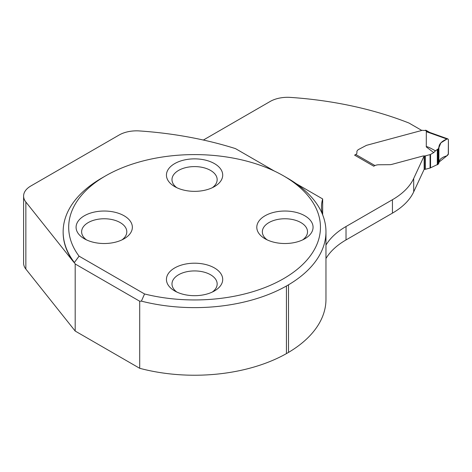 <?xml version="1.0" encoding="UTF-8"?>
<svg xmlns="http://www.w3.org/2000/svg" width="472" height="472" viewBox="0 0 472 472"><rect width="100%" height="100%" fill="white"/><g stroke="black" fill="none" stroke-linecap="round" stroke-linejoin="round"><path stroke-width="0.71" d="M274.356 171.053L235.481 148.615A264.503 152.71 180 0 0 139.441 130.939A24.644 14.225 180 0 0 119.145 135.01L30.816 186.003A24.644 14.225 180 0 0 23.6 196.063L23.6 263.134A24.644 14.225 180 0 0 25.854 269.075L75.19 331.055L139.706 368.302A131.387 75.856 -0 0 0 286.433 353.611L288.51 352.407A131.387 75.856 -0 0 0 325.963 299.372L325.963 231.77A131.387 75.856 180 0 1 288.51 284.805L286.433 286.002A131.387 75.856 180 0 1 141.399 301.136L139.706 301.23L139.706 368.302M429.667 132.402L426.057 130.319A1.64 0.95 120 0 0 425.815 130.243L425.136 130.343A2.466 1.422 0 0 1 423.437 130.431L422.741 130.325A0.903 0.519 180 0 0 422.121 130.355L366.449 145.346L358.655 149.441A6.16 3.558 180 0 0 356.856 151.954A6.16 3.558 180 0 0 356.915 152.456A4.106 2.372 180 0 1 356.956 152.792A4.106 2.372 0 0 0 356.915 152.456A6.16 3.558 180 0 1 356.856 151.954A6.16 3.558 180 0 1 358.655 149.441L366.449 145.346L421.803 130.443L408.964 123.033A264.503 152.71 180 0 0 290.457 97.403A24.644 14.225 180 0 0 270.161 101.474L203.373 140.036M296.062 183.584L322.665 198.948L322.665 214.813M73.821 262.261L73.821 261.759A131.428 75.88 180 0 1 63.142 231.799L63.142 232.307A131.428 75.88 180 0 0 73.821 262.261L25.854 202.004A24.644 14.225 180 0 1 23.6 196.063M433.709 152.592L426.281 146.91C426.399 146.108 429.455 147.423 435.444 150.851L433.709 152.592L430.535 154.427A1.64 0.95 180 0 1 430.069 154.615L425.414 155.866A1.64 0.95 180 0 1 424.546 155.949A4.03 2.325 0 0 0 422.405 156.155A4.03 2.325 180 0 1 424.151 155.937L424.151 169.348L413.696 191.874A82.146 47.424 180 0 1 392.438 213.137L346.017 239.935L346.017 226.525A83.786 48.374 180 0 0 326.565 244.124L325.963 245.033M325.963 258.526A83.786 48.374 180 0 1 346.017 239.935M422.405 156.155L392.079 164.321A8.213 4.744 180 0 1 390.592 164.622L390.067 164.681L390.592 164.622A8.213 4.744 180 0 0 392.079 164.321L422.405 156.155M355.752 154.468L354.59 155.14L373.765 166.209L374.343 165.873A6.573 3.794 180 0 1 378.992 164.763L390.067 164.681L378.992 164.763A6.573 3.794 0 0 0 374.963 165.56L355.752 154.468A4.106 2.372 0 0 0 356.956 152.792A4.106 2.372 180 0 1 355.752 154.468A1.64 0.95 120 0 0 354.932 155.335M424.151 155.937L413.696 178.463A82.146 47.424 180 0 1 392.438 199.721L346.017 226.525M322.346 214.034A83.786 48.374 180 0 1 321.479 207.072A83.786 48.374 180 0 1 322.665 198.948M304.823 215.787A28.131 16.243 0 0 0 265.04 215.787A28.131 16.243 0 0 0 265.034 238.761A28.131 16.243 0 0 0 265.04 238.761A28.131 16.243 0 0 0 304.823 238.761A28.131 16.243 0 0 0 304.823 215.787M214.465 163.619A28.131 16.243 180 0 1 214.465 186.593A28.131 16.243 180 0 1 174.681 186.593L174.681 186.593A28.131 16.243 180 0 1 174.681 163.619A28.131 16.243 180 0 1 214.465 163.619M214.465 267.954A28.131 16.243 180 0 1 214.465 290.929A28.131 16.243 180 0 1 174.681 290.929L174.681 290.929A28.131 16.243 180 0 1 174.681 267.954A28.131 16.243 180 0 1 214.465 267.954M124.112 215.787A28.131 16.243 0 0 0 84.323 215.787A28.131 16.243 0 0 0 84.323 238.761L84.323 238.761A28.131 16.243 0 0 0 124.112 238.761A28.131 16.243 0 0 0 124.112 215.787M144.556 293.967L79.054 256.154A125.882 72.676 180 0 1 105.557 175.885A125.882 72.676 180 0 1 283.589 175.885A125.882 72.676 180 0 1 298.682 268.131A125.882 72.676 180 0 1 144.556 293.967L141.399 301.136M63.142 231.799A131.428 75.88 180 0 1 101.639 178.145L105.557 175.885M283.589 175.885L287.507 178.145A131.428 75.88 180 0 1 322.83 215.232L323.226 216.359A131.387 75.856 180 0 1 325.963 231.77M139.706 301.23L75.19 263.984L73.821 261.759M74.417 262.485L79.054 256.154M176.852 187.726A22.591 13.039 180 0 1 171.985 179.631A22.591 13.039 180 0 1 194.576 166.592A22.591 13.039 180 0 1 217.161 179.631A22.591 13.039 180 0 1 212.294 187.726M267.211 239.894A22.591 13.039 180 0 1 262.343 231.799A22.591 13.039 180 0 1 284.929 218.76A22.591 13.039 180 0 1 307.52 231.799A22.591 13.039 180 0 1 302.646 239.894M176.852 292.056A22.591 13.039 180 0 1 171.985 283.967A22.591 13.039 180 0 1 194.576 270.928A22.591 13.039 180 0 1 217.161 283.967A22.591 13.039 180 0 1 212.294 292.056M86.5 239.894A22.591 13.039 180 0 1 81.626 231.799A22.591 13.039 180 0 1 104.218 218.76A22.591 13.039 180 0 1 126.803 231.799A22.591 13.039 180 0 1 121.935 239.894M75.19 263.984L75.19 331.055M286.433 286.002L286.433 353.611M288.51 284.805L288.51 352.407M426.281 146.91L426.316 131.67L427.62 131.776L425.136 130.343M429.909 132.549L427.62 131.776M424.151 169.348A4.03 2.325 180 0 1 424.546 169.365A1.64 0.95 0 0 0 425.414 169.277L430.069 168.026A1.64 0.95 0 0 0 430.535 167.837L438.441 164.044L438.441 148.662L438.86 147.205M426.316 131.67L446.931 139.034L440.883 142.863L438.883 147.724C438.866 144.178 441.55 141.281 446.931 139.034L447.881 138.91L448.4 139.736L448.4 153.848L446.931 155.784L438.883 162.203M435.444 150.851L438.441 148.662M438.86 162.687L438.883 147.895L438.883 163.176L439.267 160.769L440.883 158.639L443.574 156.975L447.202 155.666L448.282 154.438L448.4 139.736L447.952 138.939L446.931 139.034M325.963 243.776L326.565 244.124M413.696 178.463L413.696 191.874M392.438 213.137L392.438 199.721M25.854 202.004L25.854 269.075M424.546 155.949L424.546 169.365M425.414 155.866L425.414 169.277M430.069 154.615L430.069 168.026M430.535 154.427L430.535 167.837M437.32 149.618L437.32 164.816M437.78 149.264L437.78 164.533M438.86 162.722L438.86 148.031M428.765 132.083L447.845 138.898"/></g></svg>
